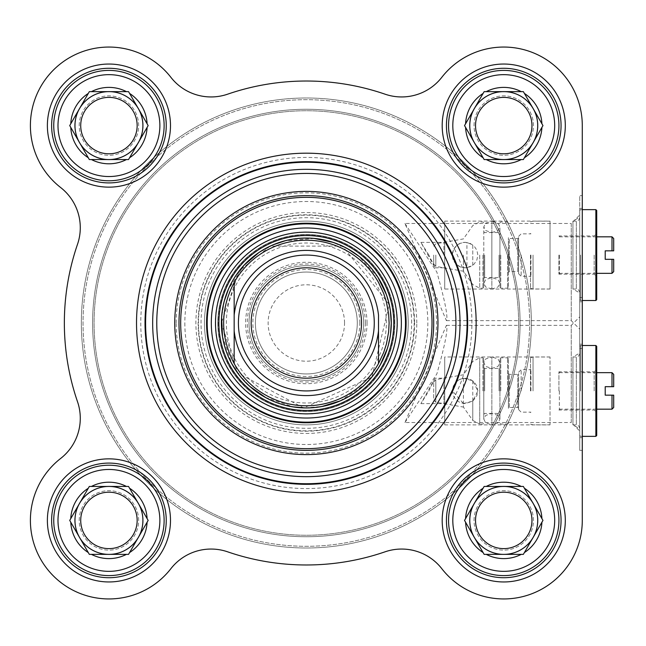 <?xml version="1.0" encoding="UTF-8"?>
<svg xmlns="http://www.w3.org/2000/svg" width="646" height="646" viewBox="0 0 646 646"><rect width="100%" height="100%" fill="white"/><g stroke="black" fill="none" stroke-linecap="round" stroke-linejoin="round"><path stroke-width="0.48" stroke-dasharray="3.23 2.42" d="M531.343 323A225.002 225.002 0 0 1 193.84 517.858A225.002 225.002 0 0 1 193.84 128.142A225.002 225.002 0 0 1 531.343 323A225.002 225.002 0 0 0 193.84 128.142A225.002 225.002 0 0 0 193.84 517.858A225.002 225.002 0 0 0 531.343 323M529.639 323A223.306 223.306 0 0 0 194.688 129.612A223.306 223.306 0 0 0 194.688 516.388A223.306 223.306 0 0 0 529.639 323A223.306 223.306 0 0 1 194.688 516.388A223.306 223.306 0 0 1 194.688 129.612A223.306 223.306 0 0 1 529.639 323M520.078 323A213.737 213.737 0 0 1 199.469 508.103A213.737 213.737 0 0 1 199.469 137.897A213.737 213.737 0 0 1 520.078 323A213.737 213.737 0 0 0 199.469 137.897A213.737 213.737 0 0 0 199.469 508.103A213.737 213.737 0 0 0 520.078 323M518.609 323A212.268 212.268 0 0 0 200.212 139.173A212.268 212.268 0 0 0 200.212 506.827A212.268 212.268 0 0 0 518.609 323A212.268 212.268 0 0 1 200.212 506.827A212.268 212.268 0 0 1 200.212 139.173A212.268 212.268 0 0 1 518.609 323M344.544 323A38.211 38.211 0 0 0 287.236 289.909A38.211 38.211 0 0 0 287.236 356.091A38.211 38.211 0 0 0 344.544 323M357.286 323A50.945 50.945 0 0 1 280.865 367.122A50.945 50.945 0 0 1 280.865 278.878A50.945 50.945 0 0 1 357.286 323A50.945 50.945 0 0 0 280.865 278.878A50.945 50.945 0 0 0 280.865 367.122A50.945 50.945 0 0 0 357.286 323A50.945 50.945 0 0 0 280.865 278.878A50.945 50.945 0 0 0 280.865 367.122A50.945 50.945 0 0 0 357.286 323M363.65 323A57.308 57.308 0 0 0 277.683 273.363A57.308 57.308 0 0 0 277.683 372.637A57.308 57.308 0 0 0 363.65 323A57.308 57.308 0 0 1 277.683 372.637A57.308 57.308 0 0 1 277.683 273.363A57.308 57.308 0 0 1 363.65 323A57.308 57.308 0 0 1 277.683 372.637A57.308 57.308 0 0 1 277.683 273.363A57.308 57.308 0 0 1 363.65 323M374.268 323A67.927 67.927 0 0 0 272.378 264.174A67.927 67.927 0 0 0 272.378 381.826A67.927 67.927 0 0 0 374.268 323M234.167 330.841L234.167 315.159M378.508 315.159L378.508 330.841M389.126 323A82.785 82.785 0 0 0 264.949 251.31A82.785 82.785 0 0 0 264.949 394.69A82.785 82.785 0 0 0 389.126 323M386.34 323A80.007 80.007 0 0 0 266.338 253.716A80.007 80.007 0 0 0 266.338 392.284A80.007 80.007 0 0 0 386.34 323M391.25 323A84.909 84.909 0 0 0 263.891 249.469A84.909 84.909 0 0 0 263.891 396.531A84.909 84.909 0 0 0 391.25 323A84.909 84.909 0 0 0 263.891 249.469A84.909 84.909 0 0 0 263.891 396.531A84.909 84.909 0 0 0 391.25 323A84.909 84.909 0 0 1 263.891 396.531A84.909 84.909 0 0 1 263.891 249.469A84.909 84.909 0 0 1 391.25 323M404.929 223.468L436.841 272.055C445.005 300.996 448.203 317.194 446.418 320.642L404.929 223.468L571.25 223.468L571.25 320.642L571.25 223.468L579.737 214.981L579.737 329.137L579.737 214.981M393.794 323A87.452 87.452 0 0 1 262.615 398.735A87.452 87.452 0 0 1 262.615 247.265A87.452 87.452 0 0 1 393.794 323A87.452 87.452 0 0 0 262.615 247.265A87.452 87.452 0 0 0 262.615 398.735A87.452 87.452 0 0 0 393.794 323M74.774 520.41A34.165 34.165 0 0 1 126.018 490.823A34.165 34.165 0 0 1 126.018 549.988A34.165 34.165 0 0 1 74.774 520.41A34.165 34.165 0 0 0 126.018 549.988A34.165 34.165 0 0 0 126.018 490.823A34.165 34.165 0 0 0 74.774 520.41M469.585 520.41A34.165 34.165 0 0 1 520.829 490.823A34.165 34.165 0 0 1 520.829 549.988A34.165 34.165 0 0 1 469.585 520.41A34.165 34.165 0 0 0 520.829 549.988A34.165 34.165 0 0 0 520.829 490.823A34.165 34.165 0 0 0 469.585 520.41M469.585 125.59A34.165 34.165 0 0 1 520.829 96.012A34.165 34.165 0 0 1 520.829 155.177A34.165 34.165 0 0 1 469.585 125.59A34.165 34.165 0 0 0 520.829 155.177A34.165 34.165 0 0 0 520.829 96.012A34.165 34.165 0 0 0 469.585 125.59M74.774 125.59A34.165 34.165 0 0 1 126.018 96.012A34.165 34.165 0 0 1 126.018 155.177A34.165 34.165 0 0 1 74.774 125.59A34.165 34.165 0 0 0 126.018 155.177A34.165 34.165 0 0 0 126.018 96.012A34.165 34.165 0 0 0 74.774 125.59M79.523 503.428A33.963 33.963 0 0 0 108.932 554.365A33.963 33.963 0 0 0 138.349 537.391L128.538 554.365L89.326 554.365L79.523 537.391L89.326 554.365L128.538 554.365L148.152 520.41L138.349 537.391A33.963 33.963 0 0 0 108.932 486.446L89.326 486.446L79.523 503.428L89.326 486.446L108.932 486.446A33.963 33.963 0 0 0 79.523 503.428L69.72 520.41L79.523 537.391L69.72 520.41L79.523 503.428L69.72 520.41L89.326 554.365L128.538 554.365L148.152 520.41L128.538 486.446L89.326 486.446L79.523 503.428A33.963 33.963 0 0 1 134.949 498.575A33.963 33.963 0 0 1 120.552 552.322A33.963 33.963 0 0 1 74.968 520.41A33.963 33.963 0 0 1 125.913 490.992A33.963 33.963 0 0 1 125.913 549.819A33.963 33.963 0 0 1 74.968 520.41M79.523 108.609A33.963 33.963 0 0 0 108.932 159.554A33.963 33.963 0 0 0 138.349 142.572L128.538 159.554L89.326 159.554L79.523 142.572L89.326 159.554L128.538 159.554L148.152 125.59L138.349 142.572A33.963 33.963 0 0 0 108.932 91.635L89.326 91.635L79.523 108.609L89.326 91.635L108.932 91.635A33.963 33.963 0 0 0 79.523 108.609L69.72 125.59L79.523 142.572L69.72 125.59L79.523 108.609L69.72 125.59L89.326 159.554L128.538 159.554L148.152 125.59L128.538 91.635L89.326 91.635L79.523 108.609A33.963 33.963 0 0 1 134.949 103.764A33.963 33.963 0 0 1 120.552 157.511A33.963 33.963 0 0 1 74.968 125.59A33.963 33.963 0 0 1 125.913 96.181A33.963 33.963 0 0 1 125.913 155.008A33.963 33.963 0 0 1 74.968 125.59M474.334 108.609A33.963 33.963 0 0 0 503.743 159.554A33.963 33.963 0 0 0 533.16 142.572L523.357 159.554L484.137 159.554L474.334 142.572L484.137 159.554L523.357 159.554L533.16 142.572A33.963 33.963 0 0 0 503.743 91.635L484.137 91.635L474.334 108.609L484.137 91.635L503.743 91.635A33.963 33.963 0 0 0 474.334 108.609L464.531 125.59L474.334 142.572L464.531 125.59L474.334 108.609L464.531 125.59L484.137 159.554L523.357 159.554L542.963 125.59L523.357 91.635L484.137 91.635L474.334 108.609A33.963 33.963 0 0 1 529.76 103.764A33.963 33.963 0 0 1 515.363 157.511A33.963 33.963 0 0 1 469.787 125.59A33.963 33.963 0 0 1 520.724 96.181A33.963 33.963 0 0 1 520.724 155.008A33.963 33.963 0 0 1 469.787 125.59M474.334 503.428A33.963 33.963 0 0 0 503.743 554.365A33.963 33.963 0 0 0 533.16 537.391L523.357 554.365L484.137 554.365L474.334 537.391L484.137 554.365L523.357 554.365L542.963 520.41L533.16 537.391A33.963 33.963 0 0 0 503.743 486.446L484.137 486.446L474.334 503.428L484.137 486.446L503.743 486.446A33.963 33.963 0 0 0 474.334 503.428L464.531 520.41L474.334 537.391L464.531 520.41L474.334 503.428L464.531 520.41L484.137 554.365L523.357 554.365L542.963 520.41L523.357 486.446L484.137 486.446L474.334 503.428A33.963 33.963 0 0 1 529.76 498.575A33.963 33.963 0 0 1 515.363 552.322A33.963 33.963 0 0 1 469.787 520.41A33.963 33.963 0 0 1 520.724 490.992A33.963 33.963 0 0 1 520.724 549.819A33.963 33.963 0 0 1 469.787 520.41M467.664 323A161.322 161.322 0 0 0 225.68 183.294A161.322 161.322 0 0 0 225.68 462.706A161.322 161.322 0 0 0 467.664 323M594.175 390.927L594.175 371.821L594.175 390.927M558.935 390.927L558.935 371.821L558.935 390.927M596.718 346.353L596.718 435.501M579.737 390.927L579.737 435.501L579.737 390.927M580.584 390.927L580.584 345.497L580.584 390.927M595.87 436.349L595.87 345.497M613.7 374.365L613.7 386.679M612.004 409.176L612.004 395.166L605.213 395.166L605.213 386.679L612.004 386.679L612.004 372.669M613.7 395.166L613.7 407.481M559.363 390.927L559.363 409.604L559.363 390.927M561.059 520.41A57.308 57.308 0 0 0 475.093 470.772A57.308 57.308 0 0 0 475.093 570.038A57.308 57.308 0 0 0 561.059 520.41A57.308 57.308 0 0 1 475.093 570.038A57.308 57.308 0 0 1 475.093 470.772A57.308 57.308 0 0 1 561.059 520.41A57.308 57.308 0 0 0 475.093 470.772A57.308 57.308 0 0 0 475.093 570.038A57.308 57.308 0 0 0 561.059 520.41M554.688 520.41A50.945 50.945 0 0 0 478.274 476.288A50.945 50.945 0 0 0 478.274 564.523A50.945 50.945 0 0 0 554.688 520.41A50.945 50.945 0 0 1 478.274 564.523A50.945 50.945 0 0 1 478.274 476.288A50.945 50.945 0 0 1 554.688 520.41A50.945 50.945 0 0 0 478.274 476.288A50.945 50.945 0 0 0 478.274 564.523A50.945 50.945 0 0 0 554.688 520.41M561.059 125.59A57.308 57.308 0 0 0 475.093 75.962A57.308 57.308 0 0 0 475.093 175.227A57.308 57.308 0 0 0 561.059 125.59A57.308 57.308 0 0 1 475.093 175.227A57.308 57.308 0 0 1 475.093 75.962A57.308 57.308 0 0 1 561.059 125.59A57.308 57.308 0 0 0 475.093 75.962A57.308 57.308 0 0 0 475.093 175.227A57.308 57.308 0 0 0 561.059 125.59M554.688 125.59A50.945 50.945 0 0 0 478.274 81.477A50.945 50.945 0 0 0 478.274 169.712A50.945 50.945 0 0 0 554.688 125.59A50.945 50.945 0 0 1 478.274 169.712A50.945 50.945 0 0 1 478.274 81.477A50.945 50.945 0 0 1 554.688 125.59A50.945 50.945 0 0 0 478.274 81.477A50.945 50.945 0 0 0 478.274 169.712A50.945 50.945 0 0 0 554.688 125.59M166.248 125.59A57.308 57.308 0 0 0 80.282 75.962A57.308 57.308 0 0 0 80.282 175.227A57.308 57.308 0 0 0 166.248 125.59A57.308 57.308 0 0 1 80.282 175.227A57.308 57.308 0 0 1 80.282 75.962A57.308 57.308 0 0 1 166.248 125.59A57.308 57.308 0 0 0 80.282 75.962A57.308 57.308 0 0 0 80.282 175.227A57.308 57.308 0 0 0 166.248 125.59M159.877 125.59A50.945 50.945 0 0 0 83.463 81.477A50.945 50.945 0 0 0 83.463 169.712A50.945 50.945 0 0 0 159.877 125.59A50.945 50.945 0 0 1 83.463 169.712A50.945 50.945 0 0 1 83.463 81.477A50.945 50.945 0 0 1 159.877 125.59A50.945 50.945 0 0 0 83.463 81.477A50.945 50.945 0 0 0 83.463 169.712A50.945 50.945 0 0 0 159.877 125.59M166.248 520.41A57.308 57.308 0 0 0 80.282 470.772A57.308 57.308 0 0 0 80.282 570.038A57.308 57.308 0 0 0 166.248 520.41A57.308 57.308 0 0 1 80.282 570.038A57.308 57.308 0 0 1 80.282 470.772A57.308 57.308 0 0 1 166.248 520.41A57.308 57.308 0 0 0 80.282 470.772A57.308 57.308 0 0 0 80.282 570.038A57.308 57.308 0 0 0 166.248 520.41M159.877 520.41A50.945 50.945 0 0 0 83.463 476.288A50.945 50.945 0 0 0 83.463 564.523A50.945 50.945 0 0 0 159.877 520.41A50.945 50.945 0 0 1 83.463 564.523A50.945 50.945 0 0 1 83.463 476.288A50.945 50.945 0 0 1 159.877 520.41A50.945 50.945 0 0 0 83.463 476.288A50.945 50.945 0 0 0 83.463 564.523A50.945 50.945 0 0 0 159.877 520.41M433.7 323A127.359 127.359 0 0 0 306.341 195.641A127.359 127.359 0 0 0 178.982 323A127.359 127.359 0 0 0 306.341 450.359A127.359 127.359 0 0 0 433.7 323A127.359 127.359 0 0 0 242.662 212.704A127.359 127.359 0 0 0 242.662 433.296A127.359 127.359 0 0 0 433.7 323A127.359 127.359 0 0 1 306.341 450.359A127.359 127.359 0 0 1 178.982 323A127.359 127.359 0 0 1 306.341 195.641A127.359 127.359 0 0 1 433.7 323A127.359 127.359 0 0 0 306.341 195.641A127.359 127.359 0 0 0 178.982 323A127.359 127.359 0 0 0 370.021 433.296A127.359 127.359 0 0 0 370.021 212.704A127.359 127.359 0 0 0 178.982 323A127.359 127.359 0 0 0 306.341 450.359A127.359 127.359 0 0 0 433.7 323M579.737 437.625L579.737 344.229L579.737 437.625L582.288 437.625L582.288 344.229L582.288 437.625M60.659 187.542A50.945 50.945 0 0 1 77.512 244.293A241.984 241.984 0 0 0 77.512 401.707A50.945 50.945 0 0 1 60.659 458.458A78.537 78.537 0 0 0 53.4 575.941A78.537 78.537 0 0 0 170.883 568.682A50.945 50.945 0 0 1 227.634 551.821A241.984 241.984 0 0 0 385.048 551.821A50.945 50.945 0 0 1 441.799 568.682A78.537 78.537 0 0 0 582.288 520.41L582.288 125.59A78.537 78.537 0 0 0 441.799 77.318A50.945 50.945 0 0 1 385.048 94.179A241.984 241.984 0 0 0 227.634 94.179A50.945 50.945 0 0 1 170.883 77.318A78.537 78.537 0 0 0 53.4 70.059A78.537 78.537 0 0 0 60.659 187.542A50.945 50.945 0 0 1 77.512 244.293A50.945 50.945 0 0 0 60.659 187.542A78.537 78.537 0 0 1 53.4 70.059A78.537 78.537 0 0 1 170.883 77.318A78.537 78.537 0 0 0 53.4 70.059A78.537 78.537 0 0 0 60.659 187.542M582.288 125.59A78.537 78.537 0 0 0 441.799 77.318A78.537 78.537 0 0 1 582.288 125.59L582.288 520.41A78.537 78.537 0 0 1 441.799 568.682A78.537 78.537 0 0 0 582.288 520.41L582.288 195.641L582.288 348.469L582.288 195.641L579.737 195.641L579.737 348.469L579.737 195.641M411.655 323A105.322 105.322 0 0 0 253.684 231.793A105.322 105.322 0 0 0 253.684 414.207A105.322 105.322 0 0 0 411.655 323M408.224 323A101.89 101.89 0 0 0 255.396 234.764A101.89 101.89 0 0 0 255.396 411.236A101.89 101.89 0 0 0 408.224 323A101.89 101.89 0 0 0 255.396 234.764A101.89 101.89 0 0 0 255.396 411.236A101.89 101.89 0 0 0 408.224 323A101.89 101.89 0 0 1 255.396 411.236A101.89 101.89 0 0 1 255.396 234.764A101.89 101.89 0 0 1 408.224 323A101.89 101.89 0 0 1 255.396 411.236A101.89 101.89 0 0 1 255.396 234.764A101.89 101.89 0 0 1 408.224 323M416.783 323A110.442 110.442 0 0 0 251.116 227.352A110.442 110.442 0 0 0 251.116 418.648A110.442 110.442 0 0 0 416.783 323M184.837 323A121.505 121.505 0 0 0 367.09 428.225A121.505 121.505 0 0 0 367.09 217.775A121.505 121.505 0 0 0 184.837 323M394.641 323A88.3 88.3 0 0 0 306.341 234.7A88.3 88.3 0 0 0 218.041 323A88.3 88.3 0 0 0 306.341 411.3A88.3 88.3 0 0 0 394.641 323M218.041 323A88.3 88.3 0 0 0 350.487 399.47A88.3 88.3 0 0 0 350.487 246.53A88.3 88.3 0 0 0 218.041 323M217.839 323A88.502 88.502 0 0 0 350.592 399.648A88.502 88.502 0 0 0 350.592 246.352A88.502 88.502 0 0 0 217.839 323A88.502 88.502 0 0 0 350.592 399.648A88.502 88.502 0 0 0 350.592 246.352A88.502 88.502 0 0 0 217.839 323M215.312 323A91.029 91.029 0 0 0 351.852 401.836A91.029 91.029 0 0 0 351.852 244.164A91.029 91.029 0 0 0 215.312 323M405.777 323A99.436 99.436 0 0 1 256.624 409.112A99.436 99.436 0 0 1 256.624 236.888A99.436 99.436 0 0 1 405.777 323A99.436 99.436 0 0 0 256.624 236.888A99.436 99.436 0 0 0 256.624 409.112A99.436 99.436 0 0 0 405.777 323M80.718 520.41A28.222 28.222 0 0 0 123.047 544.844A28.222 28.222 0 0 0 123.047 495.967A28.222 28.222 0 0 0 80.718 520.41A28.222 28.222 0 0 1 123.047 495.967A28.222 28.222 0 0 1 123.047 544.844A28.222 28.222 0 0 1 80.718 520.41A28.222 28.222 0 0 0 116.24 547.663A28.222 28.222 0 0 0 133.375 506.294A28.222 28.222 0 0 0 80.718 520.41M164.124 520.41A55.193 55.193 0 0 1 81.339 568.205A55.193 55.193 0 0 1 81.339 472.614A55.193 55.193 0 0 1 164.124 520.41A55.193 55.193 0 0 0 81.339 472.614A55.193 55.193 0 0 0 81.339 568.205A55.193 55.193 0 0 0 164.124 520.41A55.193 55.193 0 0 1 81.339 568.205A55.193 55.193 0 0 1 81.339 472.614A55.193 55.193 0 0 1 164.124 520.41A55.193 55.193 0 0 1 81.339 568.205A55.193 55.193 0 0 1 81.339 472.614A55.193 55.193 0 0 1 164.124 520.41M80.718 125.59A28.222 28.222 0 0 0 123.047 150.034A28.222 28.222 0 0 0 123.047 101.156A28.222 28.222 0 0 0 80.718 125.59A28.222 28.222 0 0 1 123.047 101.156A28.222 28.222 0 0 1 123.047 150.034A28.222 28.222 0 0 1 80.718 125.59A28.222 28.222 0 0 0 133.375 139.706A28.222 28.222 0 0 0 116.24 98.337A28.222 28.222 0 0 0 80.718 125.59M164.124 125.59A55.193 55.193 0 0 1 81.339 173.386A55.193 55.193 0 0 1 81.339 77.795A55.193 55.193 0 0 1 164.124 125.59A55.193 55.193 0 0 0 81.339 77.795A55.193 55.193 0 0 0 81.339 173.386A55.193 55.193 0 0 0 164.124 125.59A55.193 55.193 0 0 1 81.339 173.386A55.193 55.193 0 0 1 81.339 77.795A55.193 55.193 0 0 1 164.124 125.59A55.193 55.193 0 0 1 81.339 173.386A55.193 55.193 0 0 1 81.339 77.795A55.193 55.193 0 0 1 164.124 125.59M475.529 125.59A28.222 28.222 0 0 0 517.858 150.034A28.222 28.222 0 0 0 517.858 101.156A28.222 28.222 0 0 0 475.529 125.59A28.222 28.222 0 0 1 517.858 101.156A28.222 28.222 0 0 1 517.858 150.034A28.222 28.222 0 0 1 475.529 125.59A28.222 28.222 0 0 0 528.186 139.706A28.222 28.222 0 0 0 511.051 98.337A28.222 28.222 0 0 0 475.529 125.59M558.935 125.59A55.193 55.193 0 0 1 476.15 173.386A55.193 55.193 0 0 1 476.15 77.795A55.193 55.193 0 0 1 558.935 125.59A55.193 55.193 0 0 0 476.15 77.795A55.193 55.193 0 0 0 476.15 173.386A55.193 55.193 0 0 0 558.935 125.59A55.193 55.193 0 0 1 476.15 173.386A55.193 55.193 0 0 1 476.15 77.795A55.193 55.193 0 0 1 558.935 125.59A55.193 55.193 0 0 1 476.15 173.386A55.193 55.193 0 0 1 476.15 77.795A55.193 55.193 0 0 1 558.935 125.59M475.529 520.41A28.222 28.222 0 0 0 517.858 544.844A28.222 28.222 0 0 0 517.858 495.967A28.222 28.222 0 0 0 475.529 520.41A28.222 28.222 0 0 1 517.858 495.967A28.222 28.222 0 0 1 517.858 544.844A28.222 28.222 0 0 1 475.529 520.41A28.222 28.222 0 0 0 511.051 547.663A28.222 28.222 0 0 0 528.186 506.294A28.222 28.222 0 0 0 475.529 520.41M558.935 520.41A55.193 55.193 0 0 1 476.15 568.205A55.193 55.193 0 0 1 476.15 472.614A55.193 55.193 0 0 1 558.935 520.41A55.193 55.193 0 0 0 476.15 472.614A55.193 55.193 0 0 0 476.15 568.205A55.193 55.193 0 0 0 558.935 520.41A55.193 55.193 0 0 1 476.15 568.205A55.193 55.193 0 0 1 476.15 472.614A55.193 55.193 0 0 1 558.935 520.41A55.193 55.193 0 0 1 476.15 568.205A55.193 55.193 0 0 1 476.15 472.614A55.193 55.193 0 0 1 558.935 520.41M414.175 323A107.834 107.834 0 0 1 252.425 416.387A107.834 107.834 0 0 1 252.425 229.613A107.834 107.834 0 0 1 414.175 323M435.105 378.193L428.871 390.927L420.885 403.661L435.105 378.193L443.891 378.193L443.891 403.661L443.891 378.193L444.739 377.337L444.739 404.509L444.739 377.337M463.432 403.548L472.767 401.101L477.854 390.927L472.767 380.744L463.376 378.306L459.056 379.727L455.592 382.464L453.234 386.324L452.378 390.927L463.432 403.548L463.432 407.085L472.767 420.417L472.767 401.101L465.112 403.661L460.218 402.684L456.108 399.931L453.355 395.82L452.378 390.927L453.355 386.025L456.108 381.915L460.218 379.17L465.112 378.193L470.013 379.17L474.124 381.915L476.869 386.025L477.854 390.927L476.869 395.82L472.767 401.101M463.432 378.298L463.432 407.085L435.808 402.216L435.808 379.638L435.808 402.216L433.7 399.704L433.7 382.141L433.7 399.704M444.739 424.89L444.739 356.963L444.739 424.89L491.856 424.89L491.856 356.963L491.856 424.89L491.856 356.963L491.856 424.89L497.993 422.88L499.923 419.157L497.993 415.435L491.856 413.424L485.727 415.435L483.797 419.157L483.797 362.697L483.797 419.157L483.797 362.697L483.797 419.157L485.727 422.88L491.856 424.89L550.021 424.89L550.021 356.963L550.021 424.89M530.495 390.927L530.495 357.69L530.495 390.927M530.915 390.927L530.915 369.698L530.915 390.927M533.039 390.927L533.039 357.004L533.039 390.927M483.797 390.927L483.797 358.659L483.797 390.927M499.923 390.927L499.923 358.659L499.923 390.927M550.021 356.963L491.856 356.963L485.727 358.974L483.797 362.697L485.727 366.419L491.856 368.422L497.993 366.419L499.923 362.697L499.923 419.157L499.923 362.697L499.923 419.157L499.923 362.697L497.993 358.974L491.856 356.963L444.739 356.963M482.942 390.927L482.942 357.811L482.942 390.927M521.152 390.927L521.152 369.698L521.152 390.927M518.609 390.927L518.609 409.604L518.609 390.927M518.609 408.329L518.609 373.517L518.609 408.329L517.753 407.481L517.753 374.365L517.753 407.481L509.266 407.481L508.418 408.329L508.418 373.517L508.418 408.329M507.57 390.927L507.57 357.811L507.57 390.927M508.418 390.927L508.418 358.659L508.418 390.927M500.771 390.927L500.771 357.811L500.771 390.927M176.188 323A130.145 130.145 0 0 1 371.418 210.289A130.145 130.145 0 0 1 371.418 435.711A130.145 130.145 0 0 1 176.188 323M579.737 428.282L578.727 425.859L576.345 424.89L576.345 356.963L576.345 424.89L572.945 424.89L572.945 356.963L572.945 424.89L579.737 428.807L579.737 353.039L579.737 428.807M474.027 125.59A29.716 29.716 0 0 1 518.609 99.855A29.716 29.716 0 0 1 518.609 151.326A29.716 29.716 0 0 1 474.027 125.59A29.716 29.716 0 0 1 518.609 99.855A29.716 29.716 0 0 1 518.609 151.326A29.716 29.716 0 0 1 474.027 125.59M474.027 520.41A29.716 29.716 0 0 1 518.609 494.675A29.716 29.716 0 0 1 518.609 546.145A29.716 29.716 0 0 1 474.027 520.41A29.716 29.716 0 0 1 518.609 494.675A29.716 29.716 0 0 1 518.609 546.145A29.716 29.716 0 0 1 474.027 520.41M79.216 520.41A29.716 29.716 0 0 1 123.79 494.675A29.716 29.716 0 0 1 123.79 546.145A29.716 29.716 0 0 1 79.216 520.41A29.716 29.716 0 0 1 123.79 494.675A29.716 29.716 0 0 1 123.79 546.145A29.716 29.716 0 0 1 79.216 520.41M79.216 125.59A29.716 29.716 0 0 1 123.79 99.855A29.716 29.716 0 0 1 123.79 151.326A29.716 29.716 0 0 1 79.216 125.59A29.716 29.716 0 0 1 123.79 99.855A29.716 29.716 0 0 1 123.79 151.326A29.716 29.716 0 0 1 79.216 125.59M404.929 422.532L436.841 373.945C445.005 345.004 448.203 328.806 446.418 325.358L404.929 422.532L571.25 422.532L571.25 325.358L571.25 422.532L579.737 431.019L579.737 316.863L579.737 431.019M594.175 255.073L594.175 274.179L594.175 255.073M558.935 255.073L558.935 274.179L558.935 255.073M596.718 210.499L596.718 299.647M579.737 255.073L579.737 299.647L579.737 255.073M580.584 255.073L580.584 300.503L580.584 255.073M595.87 300.503L595.87 209.651M613.7 238.519L613.7 250.834M612.004 273.331L612.004 259.321L605.213 259.321L605.213 250.834L612.004 250.834L612.004 236.824M613.7 259.321L613.7 271.635M559.363 255.073L559.363 273.751L559.363 255.073M476.15 323A169.809 169.809 0 0 1 221.433 470.062A169.809 169.809 0 0 1 221.433 175.938A169.809 169.809 0 0 1 476.15 323A169.809 169.809 0 0 1 221.433 470.062A169.809 169.809 0 0 1 221.433 175.938A169.809 169.809 0 0 1 476.15 323M579.737 208.375L579.737 301.771L579.737 208.375L582.288 208.375L582.288 301.771L582.288 208.375M170.487 520.41A61.556 61.556 0 0 1 78.158 573.713A61.556 61.556 0 0 1 78.158 467.098A61.556 61.556 0 0 1 170.487 520.41M227.634 94.179A241.984 241.984 0 0 1 385.048 94.179A50.945 50.945 0 0 0 441.799 77.318A50.945 50.945 0 0 1 385.048 94.179A241.984 241.984 0 0 0 227.634 94.179A50.945 50.945 0 0 1 170.883 77.318M385.048 551.821A50.945 50.945 0 0 1 441.799 568.682A50.945 50.945 0 0 0 385.048 551.821A241.984 241.984 0 0 1 227.634 551.821A50.945 50.945 0 0 0 170.883 568.682A50.945 50.945 0 0 1 227.634 551.821A241.984 241.984 0 0 0 385.048 551.821M60.659 458.458A78.537 78.537 0 0 0 53.4 575.941A78.537 78.537 0 0 0 170.883 568.682A78.537 78.537 0 0 1 53.4 575.941A78.537 78.537 0 0 1 60.659 458.458A50.945 50.945 0 0 0 77.512 401.707A50.945 50.945 0 0 1 60.659 458.458M77.512 401.707A241.984 241.984 0 0 1 77.512 244.293A241.984 241.984 0 0 0 77.512 401.707M170.487 125.59A61.556 61.556 0 0 1 78.158 178.902A61.556 61.556 0 0 1 78.158 72.287A61.556 61.556 0 0 1 170.487 125.59M565.307 520.41A61.556 61.556 0 0 1 472.969 573.713A61.556 61.556 0 0 1 472.969 467.098A61.556 61.556 0 0 1 565.307 520.41M565.307 125.59A61.556 61.556 0 0 1 472.969 178.902A61.556 61.556 0 0 1 472.969 72.287A61.556 61.556 0 0 1 565.307 125.59M579.737 373.945L579.737 450.359L579.737 373.945M582.288 373.945L582.288 450.359L582.288 373.945M138.349 108.609L148.152 125.59L138.349 108.609M108.932 91.635L128.538 91.635L108.932 91.635M129.596 93.452A38.211 38.211 0 0 1 147.094 123.774M91.433 91.635A38.211 38.211 0 0 1 126.438 91.635M147.094 127.415A38.211 38.211 0 0 1 129.596 157.737M70.769 123.774A38.211 38.211 0 0 1 88.276 93.452M88.276 157.737A38.211 38.211 0 0 1 70.769 127.415M126.438 159.554A38.211 38.211 0 0 1 91.433 159.554M138.349 503.428L128.538 486.446L138.349 503.428M108.932 486.446L128.538 486.446L108.932 486.446M129.596 488.263A38.211 38.211 0 0 1 147.094 518.585M91.433 486.446A38.211 38.211 0 0 1 126.438 486.446M147.094 522.226A38.211 38.211 0 0 1 129.596 552.548M70.769 518.585A38.211 38.211 0 0 1 88.276 488.263M88.276 552.548A38.211 38.211 0 0 1 70.769 522.226M126.438 554.365A38.211 38.211 0 0 1 91.433 554.365M533.16 503.428L523.357 486.446L533.16 503.428M503.743 486.446L523.357 486.446L503.743 486.446M524.407 488.263A38.211 38.211 0 0 1 541.913 518.585M486.244 486.446A38.211 38.211 0 0 1 521.249 486.446M541.913 522.226A38.211 38.211 0 0 1 524.407 552.548M465.58 518.585A38.211 38.211 0 0 1 483.087 488.263M483.087 552.548A38.211 38.211 0 0 1 465.58 522.226M521.249 554.365A38.211 38.211 0 0 1 486.244 554.365M533.16 108.609L542.963 125.59L533.16 108.609M503.743 91.635L523.357 91.635L503.743 91.635M524.407 93.452A38.211 38.211 0 0 1 541.913 123.774M486.244 91.635A38.211 38.211 0 0 1 521.249 91.635M541.913 127.415A38.211 38.211 0 0 1 524.407 157.737M465.58 123.774A38.211 38.211 0 0 1 483.087 93.452M483.087 157.737A38.211 38.211 0 0 1 465.58 127.415M521.249 159.554A38.211 38.211 0 0 1 486.244 159.554M579.737 217.718L578.727 220.141L576.345 221.11L576.345 289.037L576.345 221.11L572.945 221.11L572.945 289.037L572.945 221.11L579.737 217.193L579.737 292.961L579.737 217.193M444.739 221.11L444.739 289.037L444.739 221.11L491.856 221.11L491.856 289.037L491.856 221.11L491.856 289.037L491.856 221.11L485.727 223.12L483.797 226.843L483.797 283.303L483.797 226.843L483.797 283.303L483.797 226.843L485.727 230.565L491.856 232.576L491.856 277.578L491.856 232.576L491.856 277.578L491.856 232.576L497.993 230.565L499.923 226.843L497.993 223.12L491.856 221.11L550.021 221.11L550.021 289.037L550.021 221.11M444.739 255.073L444.739 268.663L444.739 255.073M443.891 255.073L443.891 242.339L443.891 255.073M428.871 255.073L420.885 242.339L435.105 267.807L428.871 255.073M466.929 267.678A12.734 12.734 0 0 1 452.41 255.986A12.734 12.734 0 0 1 465.112 242.339L460.218 243.316L456.108 246.069L453.355 250.18L452.378 255.073L453.355 259.975L456.108 264.085L460.218 266.83L465.112 267.807L470.013 266.83L474.124 264.085L476.869 259.975L477.854 255.073L476.869 250.18L474.124 246.069L470.013 243.316L465.112 242.339A12.734 12.734 0 0 1 466.929 242.468L472.767 244.899L472.767 265.256L466.929 267.678L466.929 242.468M483.797 255.073L483.797 287.341L483.797 255.073M482.942 255.073L482.942 288.189L482.942 255.073M463.432 255.073L463.432 271.239L463.432 255.073M433.7 255.073L433.7 263.859L433.7 255.073M499.923 255.323C499.923 160.87 499.923 348.711 499.923 255.323C499.923 160.87 499.923 348.711 499.923 255.323M499.923 255.073L499.923 287.341L499.923 255.073M500.771 255.073L500.771 288.189L500.771 255.073M507.57 255.073L507.57 288.189L507.57 255.073M508.418 255.073L508.418 287.341L508.418 255.073M508.418 272.483L508.418 237.671L508.418 272.483L509.266 271.635L517.753 271.635L517.753 238.519L517.753 271.635L518.609 272.483L518.609 237.671L518.609 272.483M518.609 255.073L518.609 273.751L518.609 255.073M521.152 255.073L521.152 276.302L521.152 255.073M530.915 255.073L530.915 276.302L530.915 255.073M550.021 255.073L550.021 288.996L550.021 255.073M533.039 255.073L533.039 288.996L533.039 255.073M530.495 255.073L530.495 288.31L530.495 255.073M365.353 323A59.012 59.012 0 0 1 276.835 374.107A59.012 59.012 0 0 1 276.835 271.893A59.012 59.012 0 0 1 365.353 323M367.049 323A60.708 60.708 0 0 0 275.987 270.424A60.708 60.708 0 0 0 275.987 375.576A60.708 60.708 0 0 0 367.049 323M359.83 323A53.489 53.489 0 0 0 279.597 276.674A53.489 53.489 0 0 0 279.597 369.326A53.489 53.489 0 0 0 359.83 323M218.816 323A87.525 87.525 0 0 0 350.1 398.8A87.525 87.525 0 0 0 350.1 247.2A87.525 87.525 0 0 0 218.816 323M221.352 323A84.989 84.989 0 0 0 348.832 396.604A84.989 84.989 0 0 0 348.832 249.396A84.989 84.989 0 0 0 221.352 323M414.554 323A108.213 108.213 0 0 0 252.231 229.282A108.213 108.213 0 0 0 252.231 416.718A108.213 108.213 0 0 0 414.554 323M206.454 323A99.888 99.888 0 0 0 306.341 422.888A99.888 99.888 0 0 0 406.229 323A99.888 99.888 0 0 0 306.341 223.112A99.888 99.888 0 0 0 206.454 323M472.767 380.744L472.767 420.417L479.72 424.034L479.72 357.811L479.72 424.034L482.942 424.034L483.797 423.187M484.645 390.927L484.645 368.422L484.645 390.927M499.075 390.927L499.075 368.422L499.075 390.927M509.266 407.481L509.266 374.365L509.266 407.481M471.903 323A165.57 165.57 0 0 0 223.556 179.612A165.57 165.57 0 0 0 223.556 466.388A165.57 165.57 0 0 0 471.903 323M479.72 255.073L479.72 288.189L479.72 255.073M472.767 265.256L472.767 244.899M435.808 255.073L435.808 266.362L435.808 255.073M499.075 255.073L499.075 277.578L499.075 255.073M509.266 271.635L509.266 238.519L509.266 271.635M484.645 255.073L484.645 277.578L484.645 255.073M559.363 409.604L558.935 410.032L594.175 410.032L596.718 412.576M559.363 372.249L558.935 371.821L594.175 371.821L596.718 369.27M579.737 435.501L580.584 436.349L582.288 436.349M579.737 346.353L580.584 345.497L582.288 345.497M559.363 409.176L596.718 409.176M559.363 372.669L596.718 372.669M446.418 320.642L571.25 320.642L579.737 329.137M582.288 348.469L579.737 348.469M582.288 344.229L579.737 344.229M390.37 310.815L386.251 294.293M377.999 277.457L358.377 255.913M348.21 249.138L332.633 242.266M314.271 238.463L285.225 240.764M273.638 244.648L258.666 252.739M244.406 264.925L228.418 289.279M224.38 300.818L221.602 317.606M222.49 336.34L231.938 363.9M238.576 374.163L250.147 386.647M265.49 397.435L293.058 406.859M305.235 407.901L322.192 406.415M340.119 400.9L364.465 384.895M371.91 376.941L380.518 364.312M387.237 348.792L390.547 333.877M221.36 323L237.591 372.952L303.668 407.933L371.813 377.167L389.272 304.46L342.525 246.11L270.157 246.11L239.198 270.916L221.36 323M433.7 382.141L435.808 379.638L463.432 374.761L472.767 361.429L479.72 357.811L482.942 357.811L483.797 358.659M518.609 372.249L521.152 369.698L530.915 369.698L530.495 369.27M518.609 409.604L521.152 412.148L530.915 412.148L530.495 412.576M530.495 424.164L533.039 424.842L550.021 424.842M530.495 357.69L533.039 357.004L550.021 357.004M483.797 414.272L484.645 413.424L499.075 413.424L499.923 414.272M483.797 367.574L484.645 368.422L499.075 368.422L499.923 367.574M508.418 358.659L507.57 357.811L500.771 357.811L499.923 358.659M508.418 423.187L507.57 424.034L500.771 424.034L499.923 423.187M508.418 373.517L509.266 374.365L517.753 374.365L518.609 373.517M420.885 403.661L443.891 403.661L444.739 404.509M579.737 353.564L578.727 355.986L576.345 356.963L572.945 356.963L579.737 353.039M559.363 273.751L558.935 274.179L594.175 274.179L596.718 276.73M559.363 236.396L558.935 235.968L594.175 235.968L596.718 233.424M579.737 299.647L580.584 300.503L582.288 300.503M579.737 210.499L580.584 209.651L582.288 209.651M559.363 273.331L596.718 273.331M559.363 236.824L596.718 236.824M446.418 325.358L571.25 325.358L579.737 316.863M582.288 297.531L579.737 297.531M582.288 450.359L579.737 450.359M582.288 301.771L579.737 301.771M579.737 292.436L578.727 290.014L576.345 289.037L572.945 289.037L579.737 292.961M435.105 267.807L443.891 267.807L444.739 268.663M420.885 242.339L443.891 242.339L444.739 241.491M550.021 289.037L444.739 289.037M491.856 289.037L485.727 287.026L483.797 283.303L485.727 279.581L491.856 277.578L497.993 279.581L499.923 283.303L497.993 287.026L491.856 289.037M483.797 222.813L482.942 221.966L479.72 221.966L472.767 225.583L463.432 238.915L435.808 243.784L433.7 246.296M483.797 287.341L482.942 288.189L479.72 288.189L472.767 284.571L463.432 271.239L435.808 266.362L433.7 263.859M483.797 278.426L484.645 277.578L499.075 277.578L499.923 278.426M483.797 231.728L484.645 232.576L499.075 232.576L499.923 231.728M499.923 287.341L500.771 288.189L507.57 288.189L508.418 287.341M499.923 222.813L500.771 221.966L507.57 221.966L508.418 222.813M518.609 237.671L517.753 238.519L509.266 238.519L508.418 237.671M518.609 273.751L521.152 276.302L530.915 276.302L530.495 276.73M518.609 236.396L521.152 233.852L530.915 233.852L530.495 233.424M530.495 288.31L533.039 288.996L550.021 288.996M530.495 221.836L533.039 221.158L550.021 221.158"/><path stroke-width="0.97" d="M234.167 315.159L234.167 363.553C220.125 336.518 220.125 309.482 234.167 282.447L234.167 315.159L234.167 282.447A82.785 82.785 0 0 1 378.508 282.447L383.651 293.397L386.429 302.037L388.626 313.94L389.126 323L388.626 332.06L386.429 343.963L383.651 352.603L378.508 363.553L378.508 315.159A72.594 72.594 0 0 0 234.167 315.159M234.167 363.553L234.167 330.841A72.594 72.594 0 0 0 378.508 330.841L378.508 363.553A82.785 82.785 0 0 1 234.167 363.553M390.547 333.877L391.25 323A84.909 84.909 0 0 0 263.891 249.469A84.909 84.909 0 0 0 263.891 396.531A84.909 84.909 0 0 0 391.25 323L390.37 310.815M374.268 323A67.927 67.927 0 0 0 272.378 264.174A67.927 67.927 0 0 0 272.378 381.826A67.927 67.927 0 0 0 374.268 323M361.526 323A55.193 55.193 0 0 0 278.749 275.204A55.193 55.193 0 0 0 278.749 370.796A55.193 55.193 0 0 0 361.526 323M126.438 486.446L128.538 486.446L138.349 503.428A33.963 33.963 0 0 1 138.349 537.391L128.538 554.365L89.326 554.365L69.72 520.41L89.326 486.446L126.438 486.446A38.211 38.211 0 0 0 91.433 486.446M147.094 518.585L148.152 520.41L138.349 537.391A33.963 33.963 0 0 1 79.523 537.391A33.963 33.963 0 0 1 108.932 486.446A33.963 33.963 0 0 1 138.349 503.428L147.094 518.585A38.211 38.211 0 0 0 129.596 488.263M88.276 488.263A38.211 38.211 0 0 0 70.769 518.585M129.596 552.548A38.211 38.211 0 0 0 147.094 522.226M91.433 554.365A38.211 38.211 0 0 0 126.438 554.365M70.769 522.226A38.211 38.211 0 0 0 88.276 552.548M126.438 91.635L128.538 91.635L138.349 108.609A33.963 33.963 0 0 1 138.349 142.572L128.538 159.554L89.326 159.554L69.72 125.59L89.326 91.635L126.438 91.635A38.211 38.211 0 0 0 91.433 91.635M147.094 123.774L148.152 125.59L138.349 142.572A33.963 33.963 0 0 1 79.523 142.572A33.963 33.963 0 0 1 108.932 91.635A33.963 33.963 0 0 1 138.349 108.609L147.094 123.774A38.211 38.211 0 0 0 129.596 93.452M88.276 93.452A38.211 38.211 0 0 0 70.769 123.774M129.596 157.737A38.211 38.211 0 0 0 147.094 127.415M91.433 159.554A38.211 38.211 0 0 0 126.438 159.554M70.769 127.415A38.211 38.211 0 0 0 88.276 157.737M521.249 91.635L523.357 91.635L533.16 108.609A33.963 33.963 0 0 1 533.16 142.572L523.357 159.554L484.137 159.554L464.531 125.59L484.137 91.635L521.249 91.635A38.211 38.211 0 0 0 486.244 91.635M541.913 123.774L542.963 125.59L533.16 142.572A33.963 33.963 0 0 1 474.334 142.572A33.963 33.963 0 0 1 503.743 91.635A33.963 33.963 0 0 1 533.16 108.609L541.913 123.774A38.211 38.211 0 0 0 524.407 93.452M483.087 93.452A38.211 38.211 0 0 0 465.58 123.774M524.407 157.737A38.211 38.211 0 0 0 541.913 127.415M486.244 159.554A38.211 38.211 0 0 0 521.249 159.554M465.58 127.415A38.211 38.211 0 0 0 483.087 157.737M521.249 486.446L523.357 486.446L533.16 503.428A33.963 33.963 0 0 1 533.16 537.391L523.357 554.365L484.137 554.365L464.531 520.41L484.137 486.446L521.249 486.446A38.211 38.211 0 0 0 486.244 486.446M541.913 518.585L542.963 520.41L533.16 537.391A33.963 33.963 0 0 1 474.334 537.391A33.963 33.963 0 0 1 503.743 486.446A33.963 33.963 0 0 1 533.16 503.428L541.913 518.585A38.211 38.211 0 0 0 524.407 488.263M483.087 488.263A38.211 38.211 0 0 0 465.58 518.585M524.407 552.548A38.211 38.211 0 0 0 541.913 522.226M486.244 554.365A38.211 38.211 0 0 0 521.249 554.365M465.58 522.226A38.211 38.211 0 0 0 483.087 552.548M476.15 323A169.809 169.809 0 0 0 221.433 175.938A169.809 169.809 0 0 0 221.433 470.062A169.809 169.809 0 0 0 476.15 323A169.809 169.809 0 0 0 221.433 175.938A169.809 169.809 0 0 0 221.433 470.062A169.809 169.809 0 0 0 476.15 323M467.664 323A161.322 161.322 0 0 0 225.68 183.294A161.322 161.322 0 0 0 225.68 462.706A161.322 161.322 0 0 0 467.664 323A161.322 161.322 0 0 0 225.68 183.294A161.322 161.322 0 0 0 225.68 462.706A161.322 161.322 0 0 0 467.664 323M595.87 436.349L596.718 435.501L596.718 346.353L595.87 345.497L595.87 436.349L582.288 436.349M613.7 395.166L613.7 407.481L612.004 409.176L612.004 395.166L613.7 395.166L605.213 395.166L605.213 386.679L613.7 386.679L613.7 374.365L612.004 372.669L612.004 386.679L613.7 386.679M433.7 323A127.359 127.359 0 0 1 242.662 433.296A127.359 127.359 0 0 1 242.662 212.704A127.359 127.359 0 0 1 433.7 323M166.248 125.59A57.308 57.308 0 0 1 80.282 175.227A57.308 57.308 0 0 1 80.282 75.962A57.308 57.308 0 0 1 166.248 125.59M170.487 125.59A61.556 61.556 0 0 0 78.158 72.287A61.556 61.556 0 0 0 78.158 178.902A61.556 61.556 0 0 0 170.487 125.59M170.883 77.318A78.537 78.537 0 0 0 53.4 70.059A78.537 78.537 0 0 0 60.659 187.542A50.945 50.945 0 0 1 77.512 244.293A241.984 241.984 0 0 0 77.512 401.707A50.945 50.945 0 0 1 60.659 458.458A78.537 78.537 0 0 0 53.4 575.941A78.537 78.537 0 0 0 170.883 568.682A50.945 50.945 0 0 1 227.634 551.821A241.984 241.984 0 0 0 385.048 551.821A50.945 50.945 0 0 1 441.799 568.682A78.537 78.537 0 0 0 582.288 520.41L582.288 125.59A78.537 78.537 0 0 0 441.799 77.318A50.945 50.945 0 0 1 385.048 94.179A241.984 241.984 0 0 0 227.634 94.179A50.945 50.945 0 0 1 170.883 77.318A50.945 50.945 0 0 0 227.634 94.179M170.487 520.41A61.556 61.556 0 0 0 78.158 467.098A61.556 61.556 0 0 0 78.158 573.713A61.556 61.556 0 0 0 170.487 520.41M565.307 125.59A61.556 61.556 0 0 0 472.969 72.287A61.556 61.556 0 0 0 472.969 178.902A61.556 61.556 0 0 0 565.307 125.59M565.307 520.41A61.556 61.556 0 0 0 472.969 467.098A61.556 61.556 0 0 0 472.969 573.713A61.556 61.556 0 0 0 565.307 520.41M166.248 520.41A57.308 57.308 0 0 1 80.282 570.038A57.308 57.308 0 0 1 80.282 470.772A57.308 57.308 0 0 1 166.248 520.41M561.059 520.41A57.308 57.308 0 0 1 475.093 570.038A57.308 57.308 0 0 1 475.093 470.772A57.308 57.308 0 0 1 561.059 520.41M561.059 125.59A57.308 57.308 0 0 1 475.093 175.227A57.308 57.308 0 0 1 475.093 75.962A57.308 57.308 0 0 1 561.059 125.59M437.948 323A131.606 131.606 0 0 0 240.538 209.029A131.606 131.606 0 0 0 240.538 436.971A131.606 131.606 0 0 0 437.948 323M206.575 323A99.767 99.767 0 0 0 356.221 409.402A99.767 99.767 0 0 0 356.221 236.597A99.767 99.767 0 0 0 206.575 323M397.193 323A90.852 90.852 0 0 0 260.919 244.325A90.852 90.852 0 0 0 260.919 401.675A90.852 90.852 0 0 0 397.193 323M80.718 520.41A28.222 28.222 0 0 1 133.375 506.294A28.222 28.222 0 0 1 116.24 547.663A28.222 28.222 0 0 1 80.718 520.41M164.124 520.41A55.193 55.193 0 0 0 81.339 472.614A55.193 55.193 0 0 0 81.339 568.205A55.193 55.193 0 0 0 164.124 520.41A55.193 55.193 0 0 0 81.339 472.614A55.193 55.193 0 0 0 81.339 568.205A55.193 55.193 0 0 0 164.124 520.41M80.718 125.59A28.222 28.222 0 0 1 116.24 98.337A28.222 28.222 0 0 1 133.375 139.706A28.222 28.222 0 0 1 80.718 125.59M164.124 125.59A55.193 55.193 0 0 0 81.339 77.795A55.193 55.193 0 0 0 81.339 173.386A55.193 55.193 0 0 0 164.124 125.59A55.193 55.193 0 0 0 81.339 77.795A55.193 55.193 0 0 0 81.339 173.386A55.193 55.193 0 0 0 164.124 125.59M475.529 125.59A28.222 28.222 0 0 1 511.051 98.337A28.222 28.222 0 0 1 528.186 139.706A28.222 28.222 0 0 1 475.529 125.59M558.935 125.59A55.193 55.193 0 0 0 476.15 77.795A55.193 55.193 0 0 0 476.15 173.386A55.193 55.193 0 0 0 558.935 125.59A55.193 55.193 0 0 0 476.15 77.795A55.193 55.193 0 0 0 476.15 173.386A55.193 55.193 0 0 0 558.935 125.59M475.529 520.41A28.222 28.222 0 0 1 528.186 506.294A28.222 28.222 0 0 1 511.051 547.663A28.222 28.222 0 0 1 475.529 520.41M558.935 520.41A55.193 55.193 0 0 0 476.15 472.614A55.193 55.193 0 0 0 476.15 568.205A55.193 55.193 0 0 0 558.935 520.41A55.193 55.193 0 0 0 476.15 472.614A55.193 55.193 0 0 0 476.15 568.205A55.193 55.193 0 0 0 558.935 520.41M469.787 125.59A33.963 33.963 0 0 1 474.334 108.609M469.787 520.41A33.963 33.963 0 0 1 474.334 503.428M74.968 520.41A33.963 33.963 0 0 1 79.523 503.428M74.968 125.59A33.963 33.963 0 0 1 79.523 108.609M595.87 300.503L596.718 299.647L596.718 210.499L595.87 209.651L595.87 300.503L582.288 300.503M613.7 259.321L613.7 271.635L612.004 273.331L612.004 259.321L613.7 259.321L605.213 259.321L605.213 250.834L613.7 250.834L613.7 238.519L612.004 236.824L612.004 250.834L613.7 250.834M582.288 195.641L582.288 125.59M159.877 520.41A50.945 50.945 0 0 1 83.463 564.523A50.945 50.945 0 0 1 83.463 476.288A50.945 50.945 0 0 1 159.877 520.41M159.877 125.59A50.945 50.945 0 0 1 83.463 169.712A50.945 50.945 0 0 1 83.463 81.477A50.945 50.945 0 0 1 159.877 125.59M554.688 125.59A50.945 50.945 0 0 1 478.274 169.712A50.945 50.945 0 0 1 478.274 81.477A50.945 50.945 0 0 1 554.688 125.59M554.688 520.41A50.945 50.945 0 0 1 478.274 564.523A50.945 50.945 0 0 1 478.274 476.288A50.945 50.945 0 0 1 554.688 520.41M460.017 323A153.675 153.675 0 0 0 229.5 189.916A153.675 153.675 0 0 0 229.5 456.084A153.675 153.675 0 0 0 460.017 323M467.082 323A160.741 160.741 0 0 0 225.971 183.795A160.741 160.741 0 0 0 225.971 462.205A160.741 160.741 0 0 0 467.082 323M455.915 323A149.573 149.573 0 0 0 231.551 193.469A149.573 149.573 0 0 0 231.551 452.531A149.573 149.573 0 0 0 455.915 323M391.29 323A84.957 84.957 0 0 0 306.341 238.043A84.957 84.957 0 0 0 221.384 323A84.957 84.957 0 0 0 306.341 407.957A84.957 84.957 0 0 0 391.29 323M393.794 323A87.452 87.452 0 0 0 262.615 247.265A87.452 87.452 0 0 0 262.615 398.735A87.452 87.452 0 0 0 393.794 323M180.678 323A125.663 125.663 0 0 0 369.173 431.827A125.663 125.663 0 0 0 369.173 214.173A125.663 125.663 0 0 0 180.678 323M207.188 323A99.153 99.153 0 0 0 355.914 408.87A99.153 99.153 0 0 0 355.914 237.13A99.153 99.153 0 0 0 207.188 323M211.315 323A95.027 95.027 0 0 0 306.341 418.027A95.027 95.027 0 0 0 401.368 323A95.027 95.027 0 0 0 306.341 227.973A95.027 95.027 0 0 0 211.315 323M582.288 345.497L595.87 345.497M596.718 409.176L612.004 409.176M596.718 372.669L612.004 372.669M386.251 294.293L377.999 277.457M358.377 255.913L348.21 249.138M332.633 242.266L314.271 238.463M285.225 240.764L273.638 244.648M258.666 252.739L244.406 264.925M228.418 289.279L224.38 300.818M221.602 317.606L222.49 336.34M231.938 363.9L238.576 374.163M250.147 386.647L265.49 397.435M293.058 406.859L305.235 407.901M322.192 406.415L340.119 400.9M364.465 384.895L371.91 376.941M380.518 364.312L387.237 348.792M582.288 209.651L595.87 209.651M596.718 273.331L612.004 273.331M596.718 236.824L612.004 236.824"/></g></svg>
